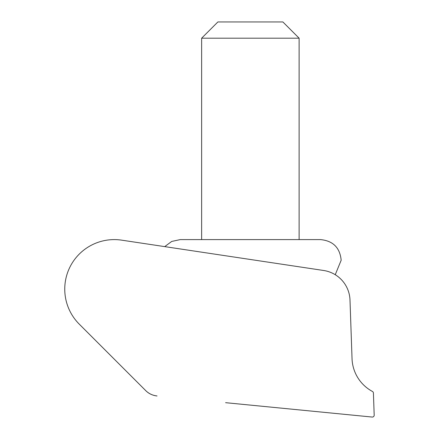 <?xml version="1.0" encoding="UTF-8"?>
<svg xmlns="http://www.w3.org/2000/svg" width="439" height="439" viewBox="0 0 439 439"><rect width="100%" height="100%" fill="white"/><g stroke="black" fill="none" stroke-linecap="round" stroke-linejoin="round"><path stroke-width="0.66" d="M225.619 402.684L372.146 417.05A1.855 1.855 0 0 0 374.187 415.135L373.413 393.031A1.855 1.855 0 0 0 372.437 391.456A38.709 38.709 0 0 1 352.04 358.696L349.993 300.018A30.949 30.949 0 0 0 323.658 270.49L121.63 240.149A49.525 49.525 0 0 0 79.256 324.141L145.721 390.606A18.57 18.57 0 0 0 157.041 395.956C152.492 395.418 148.722 393.635 145.721 390.606C131.052 375.943 131.052 375.943 145.721 390.606M217.887 21.95L282.875 21.95L299.124 38.198L201.638 38.198L217.887 21.95M299.124 239.601L299.124 38.198M201.638 239.601L201.638 38.198M164.718 246.619L171.715 241.439L180.22 239.601L320.536 239.601C333.069 240.83 339.951 247.706 341.169 260.239L335.242 274.71"/></g></svg>

